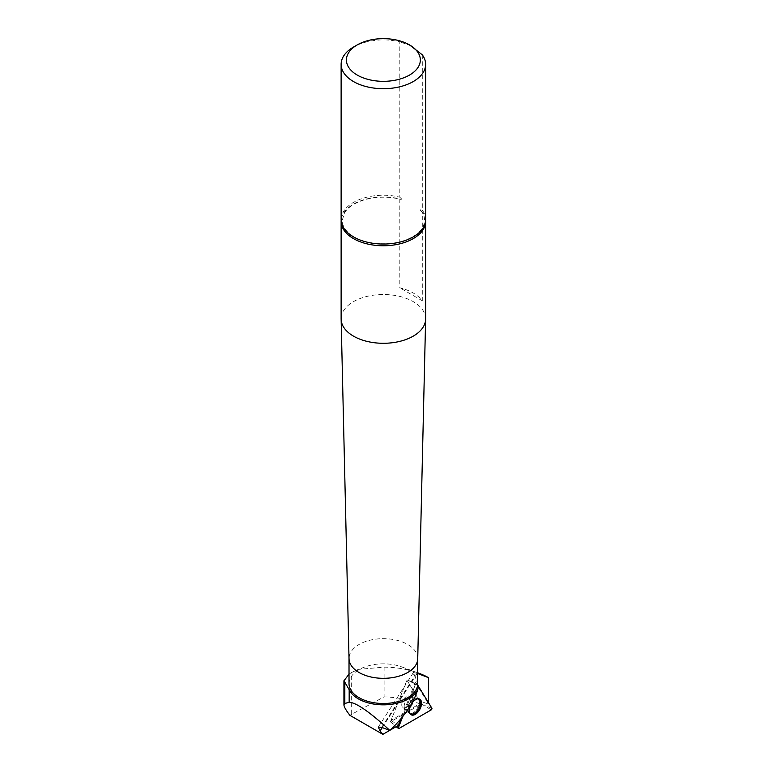 <?xml version="1.0" encoding="UTF-8"?>
<svg xmlns="http://www.w3.org/2000/svg" width="773" height="773" viewBox="0 0 773 773"><rect width="100%" height="100%" fill="white"/><g stroke="black" fill="none" stroke-linecap="round" stroke-linejoin="round"><path stroke-width="0.58" stroke-dasharray="3.87 2.9" d="M419.71 703.778L419.72 701.111L428.571 704.048L415.314 682.366L406.927 680.201L391.061 720.32L419.71 703.778C408.917 699.565 397.051 697.265 384.104 696.869L351.667 714.291L351.667 672.471L358.314 669.389L384.104 667.147L384.104 696.869M391.061 720.32L398.279 725.441M390.307 730.041L389.698 730.398M349.908 715.334L351.667 714.291M384.104 667.147A65 37.529 180 0 1 418.377 673.041M428.571 704.048L428.571 702.821M415.314 682.366L400.849 718.938M417.729 673.525L413.439 672.51L417.729 683.632M422.3 54.825L422.3 210.169A42.244 24.388 180 0 1 425.623 219.648M341.125 219.648A42.244 24.388 180 0 1 399.805 197.173L399.805 41.829A42.244 24.388 180 0 0 353.503 47.056M425.623 318.901A42.244 24.388 0 0 0 383.379 294.503A42.244 24.388 0 0 0 341.125 318.901M425.594 220.518A42.244 24.388 0 0 0 422.3 211.889L422.3 300.784A42.244 24.388 0 0 0 399.805 287.798L399.805 198.903A42.244 24.388 0 0 0 341.154 220.518M411.052 45.791L399.805 41.829M417.729 658.635L417.729 658.499A34.35 19.837 0 0 0 383.379 638.662A34.35 19.837 0 0 0 349.019 658.499L349.019 658.635M349.019 683.67A34.35 19.837 180 0 1 364.885 666.954A34.35 19.837 180 0 1 401.873 666.954A34.35 19.837 180 0 1 415.603 676.8M422.3 300.784L399.805 287.798M399.805 197.173L401.97 199.318L399.805 198.903M422.3 211.889L420.135 209.763L422.3 210.169M351.667 672.471L349.019 674.143M419.72 701.111L406.927 680.201L421.459 703.961L390.442 721.876L406.927 680.201L416.792 683.545A1.053 0.58 118.4 0 0 415.545 684.26L402.762 716.6L415.545 684.26L416.792 683.545L417.903 685.371L416.792 683.545M410.656 714.378A8.812 4.899 -61.6 0 1 410.212 714.136A8.812 4.899 -61.6 0 1 408.579 710.223A8.812 4.899 -61.6 0 1 412.125 701.478A8.812 4.899 -61.6 0 1 418.579 698.637A8.812 4.899 -61.6 0 1 419.014 698.879M402.298 707.005A6.609 3.672 -61.6 0 1 403.574 699.381A6.609 3.672 -61.6 0 1 409.419 696.193A6.609 3.672 -61.6 0 1 409.516 703.759A6.609 3.672 -61.6 0 1 403.139 707.826A6.609 3.672 -61.6 0 1 402.298 707.005A6.609 3.672 118.4 0 0 403.139 707.826A6.609 3.672 118.4 0 0 409.516 703.759A6.609 3.672 118.4 0 0 409.419 696.193A6.609 3.672 118.4 0 0 403.574 699.381A6.609 3.672 118.4 0 0 402.298 707.005M390.442 721.876L396.578 726.427M421.459 703.961L431.218 709.875M417.227 673.331L382.287 727.577M381.698 727.354L414.975 675.689M419.169 699.507A8.754 4.87 118.4 0 0 417.855 698.328A8.754 4.87 118.4 0 0 409.622 703.817A8.754 4.87 118.4 0 0 409.545 713.711A8.754 4.87 118.4 0 0 417.372 709.778A8.754 4.87 118.4 0 0 419.169 699.507A8.754 4.87 -61.6 0 1 417.372 709.778A8.754 4.87 -61.6 0 1 409.545 713.711A8.754 4.87 -61.6 0 1 409.622 703.817A8.754 4.87 -61.6 0 1 417.855 698.328A8.754 4.87 -61.6 0 1 419.169 699.507M418.464 699.401A8.493 4.725 -61.6 0 1 415.7 710.696A8.493 4.725 -61.6 0 1 407.902 711.575A8.493 4.725 -61.6 0 1 409.188 703.585A8.493 4.725 -61.6 0 1 415.159 698.116A8.493 4.725 -61.6 0 1 418.464 699.401A8.493 4.725 118.4 0 0 415.159 698.116A8.493 4.725 118.4 0 0 409.188 703.585A8.493 4.725 118.4 0 0 407.902 711.575A8.493 4.725 118.4 0 0 415.7 710.696A8.493 4.725 118.4 0 0 418.464 699.401M404.723 708.31A6.609 3.672 118.4 0 0 405.564 709.131A6.609 3.672 118.4 0 0 411.4 705.952A6.609 3.672 118.4 0 0 412.685 698.328A6.609 3.672 118.4 0 0 411.835 697.507A6.609 3.672 118.4 0 0 405.999 700.686A6.609 3.672 118.4 0 0 404.723 708.31A6.609 3.672 -61.6 0 1 405.999 700.686A6.609 3.672 -61.6 0 1 411.835 697.507A6.609 3.672 -61.6 0 1 412.685 698.328A6.609 3.672 -61.6 0 1 411.4 705.952A6.609 3.672 -61.6 0 1 405.564 709.131A6.609 3.672 -61.6 0 1 404.723 708.31M415.545 684.26L409.912 680.965L416.608 683.4M399.023 728.466L396.114 726.688M431.875 708.213L424.995 705.633M420.493 210.44C425.604 215.541 427.759 225.861 415.545 235.04C403.815 242.664 389.273 245.292 371.919 242.925C357.59 240.915 342.623 232.518 342.188 220.469L344.652 212.594C347.84 207.724 353.338 203.821 361.165 200.883C374.045 196.487 387.35 196.013 401.09 199.463M364.885 666.954L358.314 669.379M401.873 666.954L417.729 672.81M413.458 672.481L378.277 727.093M411.052 714.696L405.564 709.131L403.139 707.826L405.564 709.131L410.212 714.136M419.507 699.043L411.835 697.507L409.419 696.193L411.835 697.507L418.579 698.637"/><path stroke-width="1.16" d="M400.849 718.938L398.279 725.441L390.307 730.041M389.698 730.398L382.848 734.35L349.908 715.334C345.995 710.329 344.004 706.812 343.927 704.792L344.826 703.469L349.174 702.27L349.174 689.69A35.413 20.446 0 0 0 384.355 704.831A35.413 20.446 0 0 0 418.029 688.588C414.173 702.232 404.781 716.185 389.863 730.456C369.678 711.894 356.111 702.502 349.174 702.27M417.729 672.81L418.377 673.041A65 37.529 180 0 1 428.6 677.708L417.227 673.331M428.571 702.821L428.6 677.708M382.287 727.577L380.094 730.978L382.848 734.35M409.516 44.902L422.3 54.825A42.244 24.388 180 0 1 425.623 64.304L425.623 219.648A42.244 24.388 180 0 1 383.379 244.046A42.244 24.388 180 0 1 341.125 219.648L341.125 64.304A42.244 24.388 180 0 1 353.503 47.056L357.242 44.902A36.969 21.344 0 0 0 357.242 75.078A36.969 21.344 0 0 0 409.516 75.078A36.969 21.344 0 0 0 409.516 44.902A36.969 21.344 0 0 0 357.242 44.902M425.623 64.304A42.244 24.388 180 0 1 383.379 88.702A42.244 24.388 180 0 1 341.125 64.304M341.154 220.518A42.244 24.388 0 0 0 341.125 221.378L341.125 318.901A42.244 24.388 0 0 0 341.135 319.23A42.244 24.388 0 0 0 353.503 336.149A42.244 24.388 0 0 0 399.283 341.492A42.244 24.388 0 0 0 425.623 319.23A42.244 24.388 0 0 0 425.623 318.901L425.623 221.378A42.244 24.388 0 0 0 425.594 220.518M341.125 221.378A42.244 24.388 0 0 0 353.503 238.625A42.244 24.388 0 0 0 399.544 243.91A42.244 24.388 0 0 0 425.623 221.378M349.019 658.499A34.35 19.837 0 0 0 349.029 658.76A34.35 19.837 0 0 0 359.087 672.52A34.35 19.837 0 0 0 396.307 676.868A34.35 19.837 0 0 0 417.729 658.76A34.35 19.837 0 0 0 417.729 658.499M417.729 658.635L417.729 683.815A34.35 19.837 180 0 1 396.404 702.019A34.35 19.837 180 0 1 359.087 697.69A34.35 19.837 180 0 1 349.019 683.67L349.019 658.635M349.019 674.143L343.975 680.762L349.174 689.69M417.729 683.815L418.029 688.588M380.094 730.978L378.277 727.093L381.698 727.354L389.863 730.456M419.014 698.879A8.812 4.899 -61.6 0 1 419.903 699.836A8.812 4.899 -61.6 0 1 418.338 709.798A8.812 4.899 -61.6 0 1 410.656 714.378M402.762 716.6L398.443 727.509A1.053 0.58 118.4 0 0 399.023 728.466L431.218 709.875A1.053 0.58 118.4 0 0 431.875 708.213L417.903 685.371L431.875 708.213L431.218 709.875L399.023 728.466L398.443 727.509L402.762 716.6M410.115 713.711A8.899 4.947 118.4 0 0 411.052 714.696A8.899 4.947 118.4 0 0 419.014 710.696A8.899 4.947 118.4 0 0 420.85 700.251A8.899 4.947 118.4 0 0 419.507 699.043A8.899 4.947 118.4 0 0 411.729 703.604A8.899 4.947 118.4 0 0 410.115 713.711M344.826 682.917L344.826 703.469M396.578 726.427L398.443 727.509M417.729 658.76L425.623 319.23M349.029 658.76L341.135 319.23M343.927 680.762L343.927 704.792M396.114 726.688L398.51 728.485"/></g></svg>
